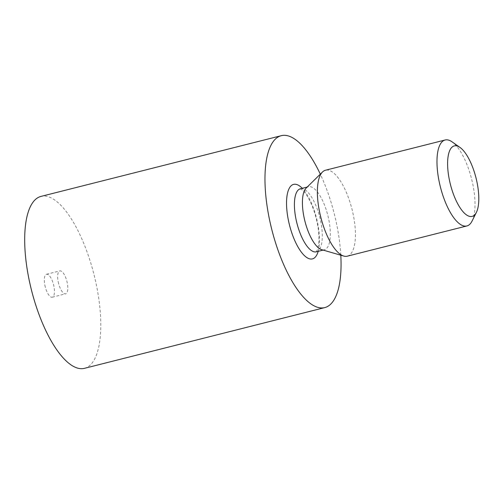 <?xml version="1.0" encoding="UTF-8"?>
<svg xmlns="http://www.w3.org/2000/svg" width="504" height="504" viewBox="0 0 504 504"><rect width="100%" height="100%" fill="white"/><g stroke="black" fill="none" stroke-linecap="round" stroke-linejoin="round"><path stroke-width="0.38" stroke-dasharray="2.52 1.89" d="M340.799 255.207A88.666 32.212 75.8 0 0 320.317 174.151M84.464 368.329A88.666 32.212 75.8 0 0 93.965 274.472A88.666 32.212 75.8 0 0 41.013 196.396M306.199 188.036A32.514 11.812 -104.2 0 1 308.404 186.745A32.514 11.812 -104.2 0 1 327.821 215.372A32.514 11.812 -104.2 0 1 324.337 249.789A32.514 11.812 -104.2 0 1 321.779 249.701M58.659 283.752A11.825 4.297 -104.2 0 1 59.844 270.9A11.825 4.297 -104.2 0 1 66.9 281.308A11.825 4.297 -104.2 0 1 65.633 293.826A11.825 4.297 -104.2 0 1 58.659 283.752M347.256 256.19A44.333 16.103 75.8 0 0 352.006 209.261A44.333 16.103 75.8 0 0 325.527 170.22M45.316 287.129A11.825 4.297 -104.2 0 1 46.494 274.271A11.825 4.297 -104.2 0 1 53.55 284.684A11.825 4.297 -104.2 0 1 52.284 297.196A11.825 4.297 -104.2 0 1 45.316 287.129M472.091 221.023A44.333 16.103 75.8 0 0 471.612 179.033A44.333 16.103 75.8 0 0 452.082 141.857M318.194 251.338A38.424 13.954 75.8 0 0 302.268 188.294M316.323 251.811A32.514 11.812 75.8 0 0 319.807 217.394A32.514 11.812 75.8 0 0 300.397 188.767M316.147 251.88L317.35 249.864L318.591 244.579C319.152 240.326 319.026 235.091 318.219 228.873C316.827 219.158 314.225 210.212 310.414 202.028C308.297 197.65 306.243 194.323 304.265 192.056L302.192 189.97L300.201 188.792M323.133 250.091L324.337 249.789M307.201 187.047L308.404 186.745M52.284 297.196L65.633 293.826M46.494 274.271L59.844 270.9"/><path stroke-width="0.76" d="M320.317 174.151A88.666 32.212 75.8 0 0 281.295 135.671A88.666 32.212 75.8 0 0 272.45 232.079A88.666 32.212 75.8 0 0 324.746 307.604A88.666 32.212 75.8 0 0 340.799 255.207M281.295 135.671L41.013 196.396A88.666 32.212 75.8 0 0 32.168 292.799A88.666 32.212 75.8 0 0 84.464 368.329L324.746 307.604M343.772 256.07L321.779 249.701A32.514 11.812 -104.2 0 1 305.159 222.094A32.514 11.812 -104.2 0 1 306.199 188.036L322.522 171.984A44.333 16.103 75.8 0 0 321.105 218.427A44.333 16.103 75.8 0 0 343.772 256.07A44.333 16.103 75.8 0 0 347.256 256.19L466.861 225.962A44.333 16.103 75.8 0 0 472.091 221.023L476.4 212.354A36.351 13.205 75.8 0 0 476.009 177.925A36.351 13.205 75.8 0 0 459.995 147.439A36.351 13.205 75.8 0 0 450.677 185.441A36.351 13.205 75.8 0 0 476.4 212.354M459.995 147.439L452.082 141.857A44.333 16.103 75.8 0 0 445.139 139.999L325.527 170.22A44.333 16.103 75.8 0 0 322.522 171.984M445.139 139.999A44.333 16.103 75.8 0 0 440.716 188.2A44.333 16.103 75.8 0 0 466.861 225.962M302.268 188.294A38.424 13.954 75.8 0 0 288.131 190.991A38.424 13.954 75.8 0 0 289.775 226.164A38.424 13.954 75.8 0 0 304.964 256.127A38.424 13.954 75.8 0 0 318.194 251.338M300.264 188.805L300.397 188.767A32.514 11.812 75.8 0 0 297.152 224.116A32.514 11.812 75.8 0 0 316.323 251.811L316.197 251.843M316.323 251.811L323.133 250.091M300.397 188.767L307.201 187.047"/></g></svg>
